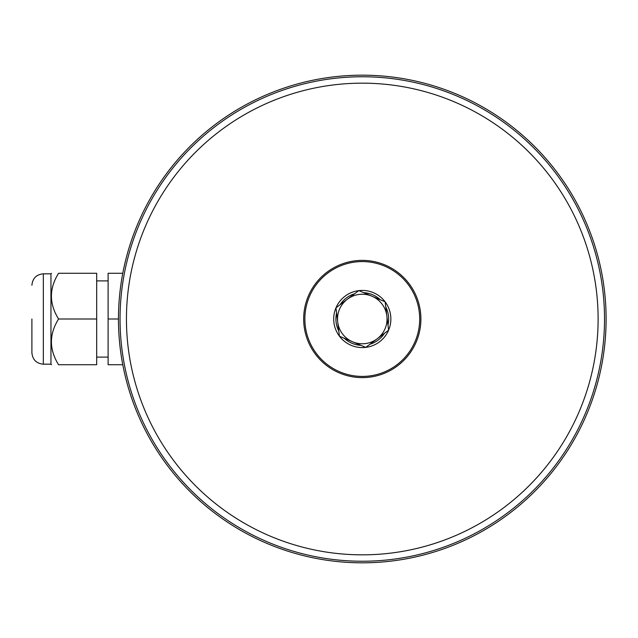 <?xml version="1.0" encoding="UTF-8"?>
<svg xmlns="http://www.w3.org/2000/svg" width="638" height="638" viewBox="0 0 638 638"><rect width="100%" height="100%" fill="white"/><g stroke="black" fill="none" stroke-linecap="round" stroke-linejoin="round"><path stroke-width="0.96" d="M385.137 301.846A28.582 28.582 0 0 1 388.59 330.157M388.598 330.197L365.741 347.391L339.424 336.194L337.693 321.999A24.77 24.77 0 0 0 377.17 338.794A24.77 24.77 0 0 0 371.978 296.207A24.77 24.77 0 0 0 337.693 321.999L335.963 307.803L358.819 290.609L385.137 301.806L388.598 330.197A28.582 28.582 0 0 1 365.781 347.367M365.71 347.375A28.582 28.582 0 0 1 339.464 336.21M339.424 336.154A28.582 28.582 0 0 1 335.971 307.843M335.995 307.779A28.582 28.582 0 0 1 358.787 290.633M358.859 290.625A28.582 28.582 0 0 1 385.097 301.79M118.461 319A243.82 243.82 0 0 1 484.194 107.846A243.82 243.82 0 0 1 484.194 530.154A243.82 243.82 0 0 1 118.461 319L108.109 319L108.109 364.729L122.791 364.729M122.791 273.271L108.109 273.271L108.109 319M31.9 319L31.9 352.75C32.578 359.688 36.39 363.5 43.328 364.178L43.328 273.822C36.39 274.5 32.578 278.312 31.9 285.25M43.328 364.178L50.952 364.178L50.952 273.822L43.328 273.822M58.576 319C49.046 334.24 49.046 349.48 58.576 364.729C49.046 364.729 49.046 364.729 58.576 364.729C49.046 364.729 49.046 364.729 58.576 364.729L96.681 364.729L96.681 319L58.576 319C49.046 303.76 49.046 288.52 58.576 273.271C49.046 273.271 49.046 273.271 58.576 273.271C49.046 273.271 49.046 273.271 58.576 273.271L96.681 273.271L96.681 319M385.767 306.99A26.381 26.381 0 0 1 387.968 325.013M384.427 333.339A26.381 26.381 0 0 1 369.92 344.249M360.941 345.341A26.381 26.381 0 0 1 344.233 338.236M338.794 331.01A26.381 26.381 0 0 1 336.593 312.987M340.142 304.661A26.381 26.381 0 0 1 354.64 293.751M363.628 292.659A26.381 26.381 0 0 1 380.328 299.764M304.86 319A57.42 57.42 0 0 1 390.99 269.276A57.42 57.42 0 0 1 390.99 368.724A57.42 57.42 0 0 1 304.86 319M303.672 319A58.608 58.608 0 0 1 391.588 268.239A58.608 58.608 0 0 1 391.588 369.761A58.608 58.608 0 0 1 303.672 319M126.444 319A235.837 235.837 0 0 1 480.199 114.76A235.837 235.837 0 0 1 480.199 523.24A235.837 235.837 0 0 1 126.444 319M120.048 319A242.233 242.233 0 0 1 483.397 109.218A242.233 242.233 0 0 1 483.397 528.782A242.233 242.233 0 0 1 120.048 319M50.952 364.178L51.503 364.729M50.952 273.822L51.503 273.271M108.109 280.895L96.681 280.895M108.109 357.105L96.681 357.105"/></g></svg>
